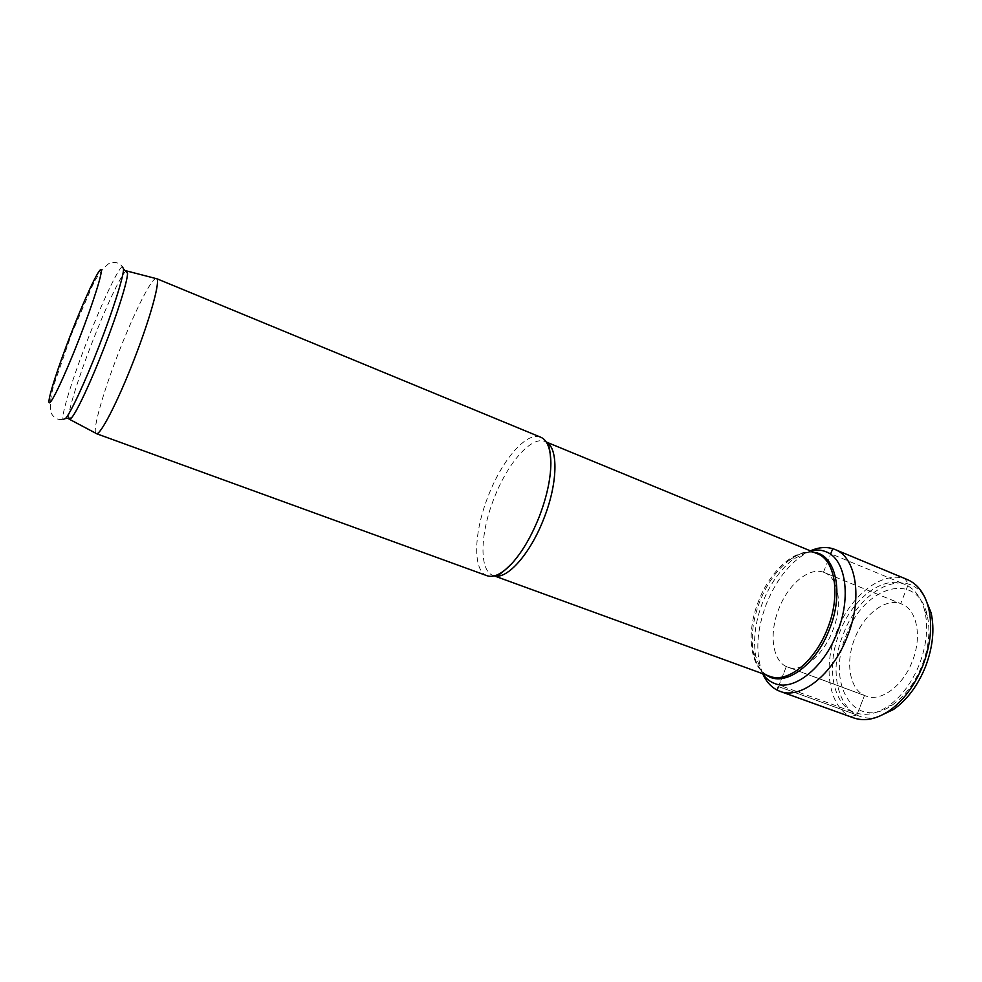<?xml version="1.0" encoding="UTF-8"?>
<svg xmlns="http://www.w3.org/2000/svg" width="982" height="982" viewBox="0 0 982 982"><rect width="100%" height="100%" fill="white"/><g stroke="black" fill="none" stroke-linecap="round" stroke-linejoin="round"><path stroke-width="0.74" stroke-dasharray="4.91 3.68" d="M892.491 704.892C905.036 696.054 914.88 682.92 922.024 665.489C928.862 647.445 930.592 630.739 927.229 615.383C917.446 569.486 863.571 586.217 846.374 634.912C825.531 682.662 853.959 732.425 892.491 704.892L888.059 706.254C876.214 714.061 865.265 716.209 855.199 712.711C832.368 705.002 825.874 666.017 839.696 632.298C852.462 598.59 883.162 574.875 904.962 584.45C914.758 588.66 921.398 597.633 924.872 611.381C928.432 627.633 926.578 645.334 919.324 664.483C911.75 682.981 901.329 696.901 888.059 706.254M762.523 673.664L755.784 656.442C752.936 639.785 755.232 621.766 762.646 602.383C770.256 583.553 780.58 569.069 793.628 558.93L810.211 550.767M487.06 575.734C472.391 570.972 473.741 532.183 488.3 495.885C502.121 459.748 526.917 430.951 540.8 437.248M156.469 278.581L155.905 278.532C150.921 279.035 133.601 313.945 118.724 352.391C103.54 391.217 92.48 429.502 95.855 433.271L96.297 433.614M68.752 418.246C67.623 412.145 78.499 377.383 92.259 342.141C105.761 307.292 120.872 275.058 125.757 271.339M810.972 550.607C792.167 559.703 777.327 577.428 766.426 603.795C756.275 631.021 755.121 654.515 762.977 674.303M824.364 572.58C838.689 577.649 843.096 605.182 832.699 630.689C823.014 656.111 801.508 672.928 787.687 667.097C772.429 661.929 768.648 633.783 778.836 608.828C788.288 583.922 809.782 566.197 824.364 572.58L901.672 604.016C886.12 597.24 864.013 614.045 854.819 638.325C844.851 662.629 849.725 690.506 865.964 696.042C880.719 702.191 902.826 686.271 912.229 661.537C922.38 636.741 916.906 609.478 901.672 604.016M878.559 716.602C843.022 727.11 824.843 677.641 843.501 633.758C859.667 589.36 905.883 565.927 924.835 597.338M853.628 717.891C828.918 709.569 821.959 667.465 836.86 631.144C850.596 594.834 883.714 569.179 907.307 579.564M778.431 686.578L856.82 714.97L864.516 695.44L786.324 666.533L779.021 685.092L786.324 666.533L864.516 695.44L856.82 714.97L778.431 686.578L856.82 714.97L850.572 716.59L856.82 714.97L850.572 716.59L777.057 690.064M832.748 548.668L904.938 578.705L908.424 584.106L900.715 603.66L823.456 572.248L830.747 553.725M856.82 714.97L850.572 716.59L856.82 714.97M814.115 552.375C806.062 551.295 797.666 553.983 788.927 560.477C776.701 569.99 767.003 583.603 759.847 601.328C752.863 619.581 750.702 636.508 753.354 652.134L755.784 656.442M766.488 675.1C759.81 670.473 755.428 662.813 753.354 652.134C755.858 664.924 761.296 672.977 769.667 676.267C749.99 669.638 745.498 633.108 758.656 600.874C770.87 568.676 798.464 545.391 817.233 553.664C808.837 550.448 799.397 552.719 788.927 560.477L793.628 558.93M494.462 575.857L493.173 575.489C478.86 570.837 480.038 533.3 494.13 498.169C507.51 463.197 531.606 435.419 545.145 441.556L546.348 442.146M122.345 266.625C118.036 268.479 101.907 302.861 87.423 340.251C72.668 378.033 61.093 415.104 63.044 419.424M927.229 615.383L924.872 611.381M774.835 683.57L855.199 712.711M825.985 551.761L904.962 584.45M546.557 442.477L545.145 441.556L546.262 442.01M494.83 575.759L493.173 575.489L494.314 575.906M126.494 270.922L127.132 271.081M123.585 268.945C119.301 259.371 109.063 262.697 107.91 264.342C101.907 269.314 96.58 276.826 91.915 286.854L71.526 334.125L54.231 383.962C50.904 394.518 49.775 403.651 50.855 411.372C50.598 413.373 55.913 422.726 65.524 418.541M787.687 667.097L865.964 696.042"/><path stroke-width="1.47" d="M810.211 550.767C815.87 549.466 821.136 549.797 825.985 551.761C845.576 558.746 851.75 596.921 837.204 632.629C823.628 668.214 793.787 691.488 774.835 683.57C769.925 681.741 765.825 678.439 762.523 673.664M539.13 516.998C531.372 536.381 522.338 551.835 512.027 563.349C502.146 573.881 493.823 578.005 487.06 575.734L96.297 433.614C99.919 436.241 117.631 402.117 133.982 359.866C150.7 317.161 160.974 279.048 156.469 278.581L540.8 437.248C547.33 440.132 550.681 448.786 550.877 463.222C550.706 479.081 546.79 497.002 539.13 516.998M125.757 271.339L126.494 270.922L127.55 273.315C127.586 281.073 117.423 313.651 103.945 348.18C90.737 382.256 76.608 412.354 71.404 417.988L65.524 418.541C70.778 412.735 85.311 381.568 98.986 346.278C112.942 310.521 123.536 276.863 123.585 268.945L122.345 266.625M68.752 418.246L69.01 419.056L71.404 417.988M762.977 674.303C766.881 682.846 772.539 688.517 779.929 691.316C800.428 699.859 832.711 674.941 847.319 636.618C862.994 598.161 856.144 557.064 834.97 549.478C827.63 546.557 819.626 546.925 810.972 550.607M924.835 597.338L931.12 612.829C934.704 629.413 932.814 647.42 925.437 666.876C917.74 685.657 907.147 699.835 893.645 709.409L878.559 716.602M931.12 612.829L928.788 608.828C932.544 626.307 930.531 645.321 922.749 665.87C914.61 685.718 903.44 700.682 889.226 710.784C876.386 719.29 864.528 721.672 853.628 717.891L779.929 691.316M928.788 608.828C925.056 593.889 917.9 584.13 907.307 579.564L834.97 549.478M778.431 686.578L777.057 690.064M830.747 553.725L832.748 548.668M766.488 675.1C783.648 687.977 815.428 666.238 829.336 629.536C844.385 592.797 835.731 554.449 814.115 552.375M546.262 442.01L817.233 553.664C835.363 560.108 840.936 595.595 827.421 628.787C814.802 661.856 787.183 683.607 769.667 676.267L494.314 575.906M546.348 442.146C558.5 448.074 557.862 483.561 543.77 518.778C530.341 553.738 507.277 579.601 494.462 575.857M63.044 419.424L65.524 418.541M70.95 333.941C84.035 300.222 97.893 270.099 100.778 269.657C103.883 268.651 93.953 300.934 79.321 338.532C64.714 376.155 50.487 406.008 49.112 402.559C47.529 399.674 57.828 367.649 70.95 333.941M512.027 563.349C501.949 573.267 496.217 577.404 494.83 575.759M550.877 463.222C550.129 449.118 548.692 442.195 546.557 442.477M127.132 271.081L155.905 278.532M69.587 419.363L95.855 433.271M127.55 273.315L123.585 268.945M893.645 709.409L889.226 710.784"/></g></svg>
